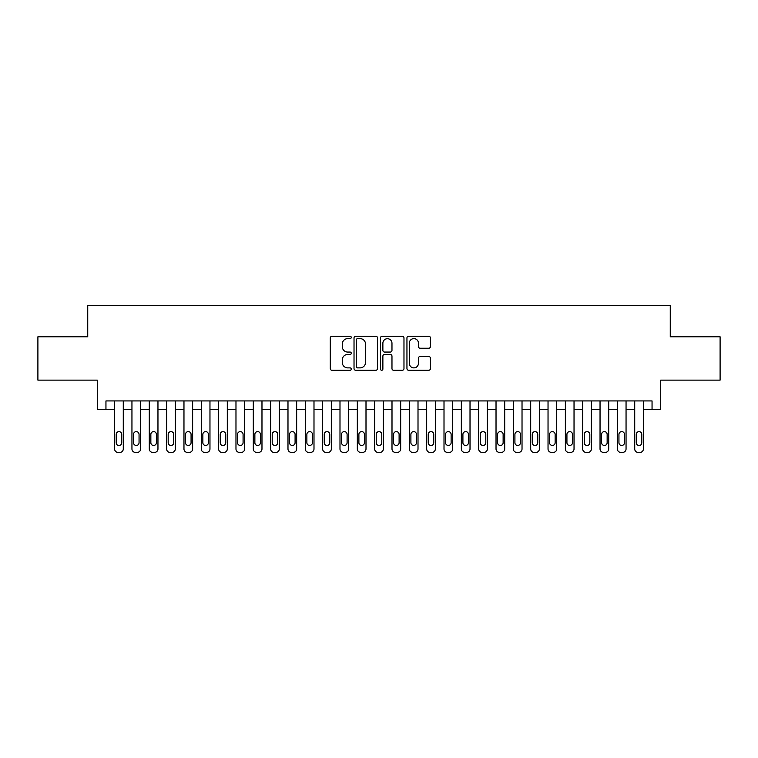 <?xml version="1.0" encoding="UTF-8"?>
<svg xmlns="http://www.w3.org/2000/svg" width="758" height="758" viewBox="0 0 758 758"><rect width="100%" height="100%" fill="white"/><g stroke="black" fill="none" stroke-linecap="round" stroke-linejoin="round"><path stroke-width="1.14" d="M351.267 337.433A1.194 1.194 0 0 0 350.073 336.239L331.995 336.239A1.706 1.706 0 0 0 330.289 337.935L330.289 368.568A1.706 1.706 0 0 0 331.995 370.274L350.073 370.274A1.194 1.194 0 0 0 351.267 369.08A1.194 1.194 0 0 0 350.073 367.886L347.733 367.886A5.448 5.448 0 0 1 342.284 362.447L342.284 359.889A5.448 5.448 0 0 1 347.733 354.45L350.073 354.45A1.194 1.194 0 0 0 351.267 353.256A1.194 1.194 0 0 0 350.073 352.063L347.733 352.063A5.448 5.448 0 0 1 342.284 346.614L342.284 344.066A5.448 5.448 0 0 1 347.733 338.618L350.073 338.618A1.194 1.194 0 0 0 351.267 337.433M428.734 348.235A1.706 1.706 0 0 0 430.43 346.529L430.43 337.935A1.706 1.706 0 0 0 428.734 336.239L408.657 336.239A1.706 1.706 0 0 0 406.951 337.935L406.951 368.568A1.706 1.706 0 0 0 408.657 370.274L428.734 370.274A1.706 1.706 0 0 0 430.43 368.568L430.43 358.193A1.706 1.706 0 0 0 428.734 356.487L420.14 356.487A1.706 1.706 0 0 0 418.435 358.193L418.435 363.338A4.548 4.548 0 0 1 413.887 367.886A4.548 4.548 0 0 1 409.329 363.338L409.329 343.175A4.548 4.548 0 0 1 413.887 338.618A4.548 4.548 0 0 1 418.435 343.175L418.435 346.529A1.706 1.706 0 0 0 420.14 348.235L428.734 348.235M105.949 409.595L105.949 400.935L652.051 400.935L652.051 409.595L660.72 409.595L660.72 380.128L720.1 380.128L720.1 336.789L670.261 336.789L670.261 305.578L87.739 305.578L87.739 336.789L37.9 336.789L37.9 380.128L97.28 380.128L97.28 409.595L114.619 409.595L114.619 448.954A3.468 3.468 88.9 0 0 118.087 452.422L119.811 452.422A3.468 3.468 88.9 0 0 123.279 448.954L123.279 400.935M377.512 337.935A1.706 1.706 0 0 0 375.807 336.239L355.729 336.239A1.706 1.706 0 0 0 354.024 337.935L354.024 368.568A1.706 1.706 0 0 0 355.729 370.274L375.807 370.274A1.706 1.706 0 0 0 377.512 368.568L377.512 337.935M382.193 336.239L402.271 336.239A1.706 1.706 0 0 1 403.976 337.935L403.976 368.568A1.706 1.706 0 0 1 402.271 370.274L393.677 370.274A1.706 1.706 0 0 1 391.971 368.568L391.971 356.146A1.706 1.706 0 0 0 390.275 354.45L384.571 354.45A1.706 1.706 0 0 0 382.875 356.146L382.875 369.08A1.194 1.194 0 0 1 381.681 370.274A1.194 1.194 0 0 1 380.488 369.08L380.488 337.935A1.706 1.706 0 0 1 382.193 336.239M123.279 409.595L131.949 409.595L131.949 448.954A3.468 3.468 88.9 0 0 135.417 452.422L137.151 452.422A3.468 3.468 88.9 0 0 140.618 448.954L140.618 400.935M140.618 409.595L149.288 409.595L149.288 448.954A3.468 3.468 88.9 0 0 152.756 452.422L154.49 452.422A3.468 3.468 88.9 0 0 157.958 448.954L157.958 400.935M157.958 409.595L166.627 409.595L166.627 448.954A3.468 3.468 88.9 0 0 170.095 452.422L171.829 452.422A3.468 3.468 88.9 0 0 175.297 448.954L175.297 400.935M175.297 409.595L183.967 409.595L183.967 448.954A3.468 3.468 88.9 0 0 187.425 452.422L189.159 452.422A3.468 3.468 88.9 0 0 192.627 448.954L192.627 400.935M192.627 409.595L201.296 409.595L201.296 448.954A3.468 3.468 88.9 0 0 204.764 452.422L206.498 452.422A3.468 3.468 88.9 0 0 209.966 448.954L209.966 400.935M209.966 409.595L218.636 409.595L218.636 448.954A3.468 3.468 88.9 0 0 222.103 452.422L223.837 452.422A3.468 3.468 88.9 0 0 227.305 448.954L227.305 400.935M227.305 409.595L235.975 409.595L235.975 448.954A3.468 3.468 88.9 0 0 239.443 452.422L241.177 452.422A3.468 3.468 88.9 0 0 244.644 448.954L244.644 400.935M244.644 409.595L253.305 409.595L253.305 448.954A3.468 3.468 88.9 0 0 256.772 452.422L258.506 452.422A3.468 3.468 88.9 0 0 261.974 448.954L261.974 400.935M261.974 409.595L270.644 409.595L270.644 448.954A3.468 3.468 88.9 0 0 274.112 452.422L275.846 452.422A3.468 3.468 88.9 0 0 279.314 448.954L279.314 400.935M279.314 409.595L287.983 409.595L287.983 448.954A3.468 3.468 88.9 0 0 291.451 452.422L293.185 452.422A3.468 3.468 88.9 0 0 296.653 448.954L296.653 400.935M296.653 409.595L305.322 409.595L305.322 448.954A3.468 3.468 88.9 0 0 308.79 452.422L310.524 452.422A3.468 3.468 88.9 0 0 313.992 448.954L313.992 400.935M313.992 409.595L322.652 409.595L322.652 448.954A3.468 3.468 88.9 0 0 326.12 452.422L327.854 452.422A3.468 3.468 88.9 0 0 331.322 448.954L331.322 400.935M331.322 409.595L339.991 409.595L339.991 448.954A3.468 3.468 88.9 0 0 343.459 452.422L345.193 452.422A3.468 3.468 88.9 0 0 348.661 448.954L348.661 400.935M348.661 409.595L357.331 409.595L357.331 448.954A3.468 3.468 88.9 0 0 360.799 452.422L362.532 452.422A3.468 3.468 88.9 0 0 366 448.954L366 400.935M366 409.595L374.67 409.595L374.67 448.954A3.468 3.468 88.9 0 0 378.138 452.422L379.862 452.422A3.468 3.468 88.9 0 0 383.33 448.954L383.33 400.935M383.33 409.595L392 409.595L392 448.954A3.468 3.468 88.9 0 0 395.468 452.422L397.201 452.422A3.468 3.468 88.9 0 0 400.669 448.954L400.669 400.935M400.669 409.595L409.339 409.595L409.339 448.954A3.468 3.468 88.9 0 0 412.807 452.422L414.541 452.422A3.468 3.468 88.9 0 0 418.009 448.954L418.009 400.935M418.009 409.595L426.678 409.595L426.678 448.954A3.468 3.468 88.9 0 0 430.146 452.422L431.88 452.422A3.468 3.468 88.9 0 0 435.348 448.954L435.348 400.935M435.348 409.595L444.008 409.595L444.008 448.954A3.468 3.468 88.9 0 0 447.476 452.422L449.21 452.422A3.468 3.468 88.9 0 0 452.678 448.954L452.678 400.935M452.678 409.595L461.347 409.595L461.347 448.954A3.468 3.468 88.9 0 0 464.815 452.422L466.549 452.422A3.468 3.468 88.9 0 0 470.017 448.954L470.017 400.935M470.017 409.595L478.686 409.595L478.686 448.954A3.468 3.468 88.9 0 0 482.154 452.422L483.888 452.422A3.468 3.468 88.9 0 0 487.356 448.954L487.356 400.935M487.356 409.595L496.026 409.595L496.026 448.954A3.468 3.468 88.9 0 0 499.494 452.422L501.228 452.422A3.468 3.468 88.9 0 0 504.695 448.954L504.695 400.935M504.695 409.595L513.356 409.595L513.356 448.954A3.468 3.468 88.9 0 0 516.823 452.422L518.557 452.422A3.468 3.468 88.9 0 0 522.025 448.954L522.025 400.935M522.025 409.595L530.695 409.595L530.695 448.954A3.468 3.468 88.9 0 0 534.163 452.422L535.897 452.422A3.468 3.468 88.9 0 0 539.364 448.954L539.364 400.935M539.364 409.595L548.034 409.595L548.034 448.954A3.468 3.468 88.9 0 0 551.502 452.422L553.236 452.422A3.468 3.468 88.9 0 0 556.704 448.954L556.704 400.935M556.704 409.595L565.373 409.595L565.373 448.954A3.468 3.468 88.9 0 0 568.841 452.422L570.575 452.422A3.468 3.468 88.9 0 0 574.033 448.954L574.033 400.935M574.033 409.595L582.703 409.595L582.703 448.954A3.468 3.468 88.9 0 0 586.171 452.422L587.905 452.422A3.468 3.468 88.9 0 0 591.373 448.954L591.373 400.935M591.373 409.595L600.042 409.595L600.042 448.954A3.468 3.468 88.9 0 0 603.51 452.422L605.244 452.422A3.468 3.468 88.9 0 0 608.712 448.954L608.712 400.935M608.712 409.595L617.382 409.595L617.382 448.954A3.468 3.468 88.9 0 0 620.849 452.422L622.583 452.422A3.468 3.468 88.9 0 0 626.051 448.954L626.051 400.935M626.051 409.595L634.721 409.595L634.721 448.954A3.468 3.468 88.9 0 0 638.189 452.422L639.913 452.422A3.468 3.468 88.9 0 0 643.381 448.954L643.381 400.935M643.381 409.595L652.051 409.595M357.605 338.618A1.194 1.194 0 0 0 356.412 339.811L356.412 366.701A1.194 1.194 0 0 0 357.605 367.886L360.069 367.886A5.448 5.448 0 0 0 365.517 362.447L365.517 344.066A5.448 5.448 0 0 0 360.069 338.618L357.605 338.618M391.971 343.26A4.548 4.548 0 0 0 387.423 338.703A4.548 4.548 0 0 0 382.875 343.26L382.875 350.367A1.706 1.706 0 0 0 384.571 352.063L390.275 352.063A1.706 1.706 0 0 0 391.971 350.367L391.971 343.26M116.173 442.71A2.776 2.776 90.5 0 0 118.949 445.486A2.776 2.776 90.5 0 0 121.725 442.71A2.776 2.776 -91.1 0 1 118.949 445.486A2.776 2.776 -91.1 0 1 116.173 442.71L116.173 434.391A2.776 2.776 -91.1 0 1 118.949 431.615A2.776 2.776 -91.1 0 1 121.725 434.391A2.776 2.776 90.5 0 0 118.949 431.615A2.776 2.776 90.5 0 0 116.173 434.391M114.619 400.935L114.619 448.954M121.725 434.391L121.725 442.71M133.512 442.71A2.776 2.776 90.5 0 0 136.288 445.486A2.776 2.776 90.5 0 0 139.055 442.71A2.776 2.776 -91.1 0 1 136.288 445.486A2.776 2.776 -91.1 0 1 133.512 442.71L133.512 434.391A2.776 2.776 -91.1 0 1 136.288 431.615A2.776 2.776 -91.1 0 1 139.055 434.391A2.776 2.776 90.5 0 0 136.288 431.615A2.776 2.776 90.5 0 0 133.512 434.391M150.851 442.71A2.776 2.776 90.5 0 0 153.618 445.486A2.776 2.776 90.5 0 0 156.394 442.71A2.776 2.776 -91.1 0 1 153.618 445.486A2.776 2.776 -91.1 0 1 150.851 442.71L150.851 434.391A2.776 2.776 -91.1 0 1 153.618 431.615A2.776 2.776 -91.1 0 1 156.394 434.391A2.776 2.776 90.5 0 0 153.618 431.615A2.776 2.776 90.5 0 0 150.851 434.391M168.181 442.71A2.776 2.776 90.5 0 0 170.957 445.486A2.776 2.776 90.5 0 0 173.734 442.71A2.776 2.776 -91.1 0 1 170.957 445.486A2.776 2.776 -91.1 0 1 168.181 442.71L168.181 434.391A2.776 2.776 -91.1 0 1 170.957 431.615A2.776 2.776 -91.1 0 1 173.734 434.391A2.776 2.776 90.5 0 0 170.957 431.615A2.776 2.776 90.5 0 0 168.181 434.391M185.52 442.71A2.776 2.776 90.5 0 0 188.297 445.486A2.776 2.776 90.5 0 0 191.073 442.71A2.776 2.776 -91.1 0 1 188.297 445.486A2.776 2.776 -91.1 0 1 185.52 442.71L185.52 434.391A2.776 2.776 -91.1 0 1 188.297 431.615A2.776 2.776 -91.1 0 1 191.073 434.391A2.776 2.776 90.5 0 0 188.297 431.615A2.776 2.776 90.5 0 0 185.52 434.391M131.949 400.935L131.949 448.954M139.055 434.391L139.055 442.71M149.288 400.935L149.288 448.954M156.394 434.391L156.394 442.71M166.627 400.935L166.627 448.954M173.734 434.391L173.734 442.71M183.967 400.935L183.967 448.954M191.073 434.391L191.073 442.71M202.86 442.71A2.776 2.776 90.5 0 0 205.636 445.486A2.776 2.776 90.5 0 0 208.403 442.71A2.776 2.776 -91.1 0 1 205.636 445.486A2.776 2.776 -91.1 0 1 202.86 442.71L202.86 434.391A2.776 2.776 -91.1 0 1 205.636 431.615A2.776 2.776 -91.1 0 1 208.403 434.391A2.776 2.776 90.5 0 0 205.636 431.615A2.776 2.776 90.5 0 0 202.86 434.391M201.296 400.935L201.296 448.954M208.403 434.391L208.403 442.71M220.199 442.71A2.776 2.776 90.5 0 0 222.966 445.486A2.776 2.776 90.5 0 0 225.742 442.71A2.776 2.776 -91.1 0 1 222.966 445.486A2.776 2.776 -91.1 0 1 220.199 442.71L220.199 434.391A2.776 2.776 -91.1 0 1 222.966 431.615A2.776 2.776 -91.1 0 1 225.742 434.391A2.776 2.776 90.5 0 0 222.966 431.615A2.776 2.776 90.5 0 0 220.199 434.391M237.529 442.71A2.776 2.776 90.5 0 0 240.305 445.486A2.776 2.776 90.5 0 0 243.081 442.71A2.776 2.776 -91.1 0 1 240.305 445.486A2.776 2.776 -91.1 0 1 237.529 442.71L237.529 434.391A2.776 2.776 -91.1 0 1 240.305 431.615A2.776 2.776 -91.1 0 1 243.081 434.391A2.776 2.776 90.5 0 0 240.305 431.615A2.776 2.776 90.5 0 0 237.529 434.391M254.868 442.71A2.776 2.776 90.5 0 0 257.644 445.486A2.776 2.776 90.5 0 0 260.42 442.71A2.776 2.776 -91.1 0 1 257.644 445.486A2.776 2.776 -91.1 0 1 254.868 442.71L254.868 434.391A2.776 2.776 -91.1 0 1 257.644 431.615A2.776 2.776 -91.1 0 1 260.42 434.391A2.776 2.776 90.5 0 0 257.644 431.615A2.776 2.776 90.5 0 0 254.868 434.391M272.207 442.71A2.776 2.776 90.5 0 0 274.983 445.486A2.776 2.776 90.5 0 0 277.75 442.71A2.776 2.776 -91.1 0 1 274.983 445.486A2.776 2.776 -91.1 0 1 272.207 442.71L272.207 434.391A2.776 2.776 -91.1 0 1 274.983 431.615A2.776 2.776 -91.1 0 1 277.75 434.391A2.776 2.776 90.5 0 0 274.983 431.615A2.776 2.776 90.5 0 0 272.207 434.391M289.547 442.71A2.776 2.776 90.5 0 0 292.313 445.486A2.776 2.776 90.5 0 0 295.089 442.71A2.776 2.776 -91.1 0 1 292.313 445.486A2.776 2.776 -91.1 0 1 289.547 442.71L289.547 434.391A2.776 2.776 -91.1 0 1 292.313 431.615A2.776 2.776 -91.1 0 1 295.089 434.391A2.776 2.776 90.5 0 0 292.313 431.615A2.776 2.776 90.5 0 0 289.547 434.391M218.636 400.935L218.636 448.954M225.742 434.391L225.742 442.71M235.975 400.935L235.975 448.954M243.081 434.391L243.081 442.71M253.305 400.935L253.305 448.954M260.42 434.391L260.42 442.71M270.644 400.935L270.644 448.954M277.75 434.391L277.75 442.71M287.983 400.935L287.983 448.954M295.089 434.391L295.089 442.71M306.876 442.71A2.776 2.776 90.5 0 0 309.652 445.486A2.776 2.776 90.5 0 0 312.429 442.71A2.776 2.776 -91.1 0 1 309.652 445.486A2.776 2.776 -91.1 0 1 306.876 442.71L306.876 434.391A2.776 2.776 -91.1 0 1 309.652 431.615A2.776 2.776 -91.1 0 1 312.429 434.391A2.776 2.776 90.5 0 0 309.652 431.615A2.776 2.776 90.5 0 0 306.876 434.391M305.322 400.935L305.322 448.954M312.429 434.391L312.429 442.71M324.216 442.71A2.776 2.776 90.5 0 0 326.992 445.486A2.776 2.776 90.5 0 0 329.768 442.71A2.776 2.776 -91.1 0 1 326.992 445.486A2.776 2.776 -91.1 0 1 324.216 442.71L324.216 434.391A2.776 2.776 -91.1 0 1 326.992 431.615A2.776 2.776 -91.1 0 1 329.768 434.391A2.776 2.776 90.5 0 0 326.992 431.615A2.776 2.776 90.5 0 0 324.216 434.391M322.652 400.935L322.652 448.954M329.768 434.391L329.768 442.71M341.555 442.71A2.776 2.776 90.5 0 0 344.331 445.486A2.776 2.776 90.5 0 0 347.098 442.71A2.776 2.776 -91.1 0 1 344.331 445.486A2.776 2.776 -91.1 0 1 341.555 442.71L341.555 434.391A2.776 2.776 -91.1 0 1 344.331 431.615A2.776 2.776 -91.1 0 1 347.098 434.391A2.776 2.776 90.5 0 0 344.331 431.615A2.776 2.776 90.5 0 0 341.555 434.391M339.991 400.935L339.991 448.954M347.098 434.391L347.098 442.71M358.894 442.71A2.776 2.776 90.5 0 0 361.661 445.486A2.776 2.776 90.5 0 0 364.437 442.71A2.776 2.776 -91.1 0 1 361.661 445.486A2.776 2.776 -91.1 0 1 358.894 442.71L358.894 434.391A2.776 2.776 -91.1 0 1 361.661 431.615A2.776 2.776 -91.1 0 1 364.437 434.391A2.776 2.776 90.5 0 0 361.661 431.615A2.776 2.776 90.5 0 0 358.894 434.391M357.331 400.935L357.331 448.954M364.437 434.391L364.437 442.71M376.224 442.71A2.776 2.776 90.5 0 0 379 445.486A2.776 2.776 90.5 0 0 381.776 442.71A2.776 2.776 -91.1 0 1 379 445.486A2.776 2.776 -91.1 0 1 376.224 442.71L376.224 434.391A2.776 2.776 -91.1 0 1 379 431.615A2.776 2.776 -91.1 0 1 381.776 434.391A2.776 2.776 90.5 0 0 379 431.615A2.776 2.776 90.5 0 0 376.224 434.391M374.67 400.935L374.67 448.954M381.776 434.391L381.776 442.71M393.563 442.71A2.776 2.776 90.5 0 0 396.339 445.486A2.776 2.776 90.5 0 0 399.106 442.71A2.776 2.776 -91.1 0 1 396.339 445.486A2.776 2.776 -91.1 0 1 393.563 442.71L393.563 434.391A2.776 2.776 -91.1 0 1 396.339 431.615A2.776 2.776 -91.1 0 1 399.106 434.391A2.776 2.776 90.5 0 0 396.339 431.615A2.776 2.776 90.5 0 0 393.563 434.391M392 400.935L392 448.954M399.106 434.391L399.106 442.71M410.902 442.71A2.776 2.776 90.5 0 0 413.669 445.486A2.776 2.776 90.5 0 0 416.445 442.71A2.776 2.776 -91.1 0 1 413.669 445.486A2.776 2.776 -91.1 0 1 410.902 442.71L410.902 434.391A2.776 2.776 -91.1 0 1 413.669 431.615A2.776 2.776 -91.1 0 1 416.445 434.391A2.776 2.776 90.5 0 0 413.669 431.615A2.776 2.776 90.5 0 0 410.902 434.391M428.232 442.71A2.776 2.776 90.5 0 0 431.008 445.486A2.776 2.776 90.5 0 0 433.784 442.71A2.776 2.776 -91.1 0 1 431.008 445.486A2.776 2.776 -91.1 0 1 428.232 442.71L428.232 434.391A2.776 2.776 -91.1 0 1 431.008 431.615A2.776 2.776 -91.1 0 1 433.784 434.391A2.776 2.776 90.5 0 0 431.008 431.615A2.776 2.776 90.5 0 0 428.232 434.391M445.571 442.71A2.776 2.776 90.5 0 0 448.348 445.486A2.776 2.776 90.5 0 0 451.124 442.71A2.776 2.776 -91.1 0 1 448.348 445.486A2.776 2.776 -91.1 0 1 445.571 442.71L445.571 434.391A2.776 2.776 -91.1 0 1 448.348 431.615A2.776 2.776 -91.1 0 1 451.124 434.391A2.776 2.776 90.5 0 0 448.348 431.615A2.776 2.776 90.5 0 0 445.571 434.391M462.911 442.71A2.776 2.776 90.5 0 0 465.687 445.486A2.776 2.776 90.5 0 0 468.453 442.71A2.776 2.776 -91.1 0 1 465.687 445.486A2.776 2.776 -91.1 0 1 462.911 442.71L462.911 434.391A2.776 2.776 -91.1 0 1 465.687 431.615A2.776 2.776 -91.1 0 1 468.453 434.391A2.776 2.776 90.5 0 0 465.687 431.615A2.776 2.776 90.5 0 0 462.911 434.391M480.25 442.71A2.776 2.776 90.5 0 0 483.017 445.486A2.776 2.776 90.5 0 0 485.793 442.71A2.776 2.776 -91.1 0 1 483.017 445.486A2.776 2.776 -91.1 0 1 480.25 442.71L480.25 434.391A2.776 2.776 -91.1 0 1 483.017 431.615A2.776 2.776 -91.1 0 1 485.793 434.391A2.776 2.776 90.5 0 0 483.017 431.615A2.776 2.776 90.5 0 0 480.25 434.391M497.58 442.71A2.776 2.776 90.5 0 0 500.356 445.486A2.776 2.776 90.5 0 0 503.132 442.71A2.776 2.776 -91.1 0 1 500.356 445.486A2.776 2.776 -91.1 0 1 497.58 442.71L497.58 434.391A2.776 2.776 -91.1 0 1 500.356 431.615A2.776 2.776 -91.1 0 1 503.132 434.391A2.776 2.776 90.5 0 0 500.356 431.615A2.776 2.776 90.5 0 0 497.58 434.391M514.919 442.71A2.776 2.776 90.5 0 0 517.695 445.486A2.776 2.776 90.5 0 0 520.471 442.71A2.776 2.776 -91.1 0 1 517.695 445.486A2.776 2.776 -91.1 0 1 514.919 442.71L514.919 434.391A2.776 2.776 -91.1 0 1 517.695 431.615A2.776 2.776 -91.1 0 1 520.471 434.391A2.776 2.776 90.5 0 0 517.695 431.615A2.776 2.776 90.5 0 0 514.919 434.391M532.258 442.71A2.776 2.776 90.5 0 0 535.034 445.486A2.776 2.776 90.5 0 0 537.801 442.71A2.776 2.776 -91.1 0 1 535.034 445.486A2.776 2.776 -91.1 0 1 532.258 442.71L532.258 434.391A2.776 2.776 -91.1 0 1 535.034 431.615A2.776 2.776 -91.1 0 1 537.801 434.391A2.776 2.776 90.5 0 0 535.034 431.615A2.776 2.776 90.5 0 0 532.258 434.391M549.597 442.71A2.776 2.776 90.5 0 0 552.364 445.486A2.776 2.776 90.5 0 0 555.14 442.71A2.776 2.776 -91.1 0 1 552.364 445.486A2.776 2.776 -91.1 0 1 549.597 442.71L549.597 434.391A2.776 2.776 -91.1 0 1 552.364 431.615A2.776 2.776 -91.1 0 1 555.14 434.391A2.776 2.776 90.5 0 0 552.364 431.615A2.776 2.776 90.5 0 0 549.597 434.391M566.927 442.71A2.776 2.776 90.5 0 0 569.703 445.486A2.776 2.776 90.5 0 0 572.48 442.71A2.776 2.776 -91.1 0 1 569.703 445.486A2.776 2.776 -91.1 0 1 566.927 442.71L566.927 434.391A2.776 2.776 -91.1 0 1 569.703 431.615A2.776 2.776 -91.1 0 1 572.48 434.391A2.776 2.776 90.5 0 0 569.703 431.615A2.776 2.776 90.5 0 0 566.927 434.391M584.266 442.71A2.776 2.776 90.5 0 0 587.043 445.486A2.776 2.776 90.5 0 0 589.819 442.71A2.776 2.776 -91.1 0 1 587.043 445.486A2.776 2.776 -91.1 0 1 584.266 442.71L584.266 434.391A2.776 2.776 -91.1 0 1 587.043 431.615A2.776 2.776 -91.1 0 1 589.819 434.391A2.776 2.776 90.5 0 0 587.043 431.615A2.776 2.776 90.5 0 0 584.266 434.391M601.606 442.71A2.776 2.776 90.5 0 0 604.382 445.486A2.776 2.776 90.5 0 0 607.149 442.71A2.776 2.776 -91.1 0 1 604.382 445.486A2.776 2.776 -91.1 0 1 601.606 442.71L601.606 434.391A2.776 2.776 -91.1 0 1 604.382 431.615A2.776 2.776 -91.1 0 1 607.149 434.391A2.776 2.776 90.5 0 0 604.382 431.615A2.776 2.776 90.5 0 0 601.606 434.391M618.945 442.71A2.776 2.776 90.5 0 0 621.712 445.486A2.776 2.776 90.5 0 0 624.488 442.71A2.776 2.776 -91.1 0 1 621.712 445.486A2.776 2.776 -91.1 0 1 618.945 442.71L618.945 434.391A2.776 2.776 -91.1 0 1 621.712 431.615A2.776 2.776 -91.1 0 1 624.488 434.391A2.776 2.776 90.5 0 0 621.712 431.615A2.776 2.776 90.5 0 0 618.945 434.391M636.275 442.71A2.776 2.776 90.5 0 0 639.051 445.486A2.776 2.776 90.5 0 0 641.827 442.71A2.776 2.776 -91.1 0 1 639.051 445.486A2.776 2.776 -91.1 0 1 636.275 442.71L636.275 434.391A2.776 2.776 -91.1 0 1 639.051 431.615A2.776 2.776 -91.1 0 1 641.827 434.391A2.776 2.776 90.5 0 0 639.051 431.615A2.776 2.776 90.5 0 0 636.275 434.391M409.339 400.935L409.339 448.954M416.445 434.391L416.445 442.71M426.678 400.935L426.678 448.954M433.784 434.391L433.784 442.71M444.008 400.935L444.008 448.954M451.124 434.391L451.124 442.71M461.347 400.935L461.347 448.954M468.453 434.391L468.453 442.71M478.686 400.935L478.686 448.954M485.793 434.391L485.793 442.71M496.026 400.935L496.026 448.954M503.132 434.391L503.132 442.71M513.356 400.935L513.356 448.954M520.471 434.391L520.471 442.71M530.695 400.935L530.695 448.954M537.801 434.391L537.801 442.71M548.034 400.935L548.034 448.954M555.14 434.391L555.14 442.71M565.373 400.935L565.373 448.954M572.48 434.391L572.48 442.71M582.703 400.935L582.703 448.954M589.819 434.391L589.819 442.71M600.042 400.935L600.042 448.954M607.149 434.391L607.149 442.71M617.382 400.935L617.382 448.954M624.488 434.391L624.488 442.71M634.721 400.935L634.721 448.954M641.827 434.391L641.827 442.71"/></g></svg>
